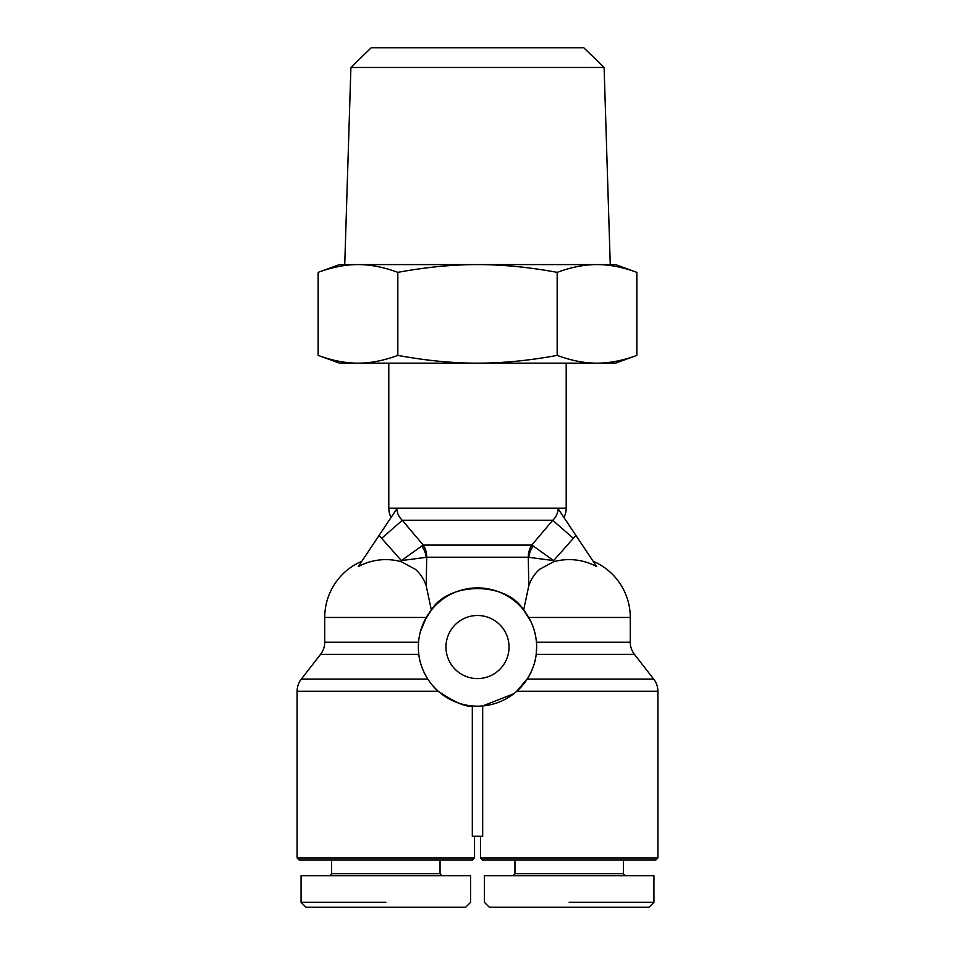 <?xml version="1.0" encoding="UTF-8"?>
<svg xmlns="http://www.w3.org/2000/svg" width="955" height="955" viewBox="0 0 955 955"><rect width="100%" height="100%" fill="white"/><g stroke="black" fill="none" stroke-linecap="round" stroke-linejoin="round"><path stroke-width="1.43" d="M420.355 631.792L426.288 617.467L324.724 617.467L324.724 642.238A19.709 19.709 0 0 1 320.57 654.342L301.279 679.148A19.709 19.709 0 0 0 297.124 691.253L297.124 857.972L474.54 857.972L474.54 836.282M539.491 569.395L553.625 561.743L553.625 560.585L575.913 535.433L596.684 566.59A57.849 57.849 0 0 0 553.625 561.743L539.491 569.395C534.466 573.955 530.896 579.434 528.795 585.809L523.638 610.03C506.484 581.488 448.516 581.488 431.362 610.03L424.199 621.407M480.461 836.282L480.461 857.972L482.43 859.942L655.906 859.942L657.876 857.972L657.876 691.253A19.709 19.709 0 0 0 653.721 679.148L634.43 654.342A19.709 19.709 0 0 1 630.276 642.238L630.276 617.467L528.712 617.467C532.95 624.63 535.528 632.89 536.447 642.238L536.543 643.742M530.801 621.407L523.638 610.03L528.795 585.809L528.282 557.207A19.709 16.378 -90 0 1 531.732 545.102L552.718 520.296C556.12 516.977 557.923 513.133 558.126 508.764L575.913 535.433M388.792 363.163L388.792 508.191A19.709 19.709 0 0 0 391.084 517.431M563.916 517.431A19.709 19.709 0 0 0 566.208 508.191L566.208 363.163M432.687 685.618L437.115 690.238M427.231 678.193L427.84 679.148C422.611 670.613 419.603 662.34 418.815 654.342L418.732 653.614M657.876 691.253L516.774 691.253L527.769 678.193M324.724 642.238L418.553 642.238L418.362 647.036A59.138 59.138 0 0 1 477.5 587.898A59.138 59.138 0 0 1 536.638 647.036A59.138 59.138 0 0 1 477.5 706.175A59.138 59.138 0 0 1 418.362 647.036M509.039 647.036A31.539 31.539 0 0 1 477.5 678.575A31.539 31.539 0 0 1 445.961 647.036A31.539 31.539 0 0 1 477.5 615.498A31.539 31.539 0 0 1 509.039 647.036M533.26 546.033L553.625 560.585L528.795 557.326A19.709 16.175 -68.5 0 1 533.26 546.033L531.732 545.102L423.268 545.102A19.709 16.378 90 0 1 426.718 557.207L528.282 557.207M324.724 617.467A61.108 61.108 0 0 1 361.873 561.242M431.362 610.03L426.205 585.809C424.104 579.434 420.534 573.955 415.509 569.395L401.375 561.743A57.849 57.849 0 0 0 358.316 566.59L379.087 535.433L401.375 560.585L426.205 557.326A19.709 16.175 68.5 0 0 421.74 546.033L423.268 545.102L402.282 520.296L381.511 538.453M593.127 561.242A61.108 61.108 0 0 1 630.276 617.467M379.087 535.433L396.862 508.752C397.077 513.133 398.88 516.977 402.282 520.296L552.718 520.296L573.489 538.453M331.624 859.942L331.624 873.741L440.04 873.741L440.04 859.942M440.04 873.741L442.022 875.711M329.654 875.711L331.624 873.741M301.064 902.32L301.064 875.711L470.6 875.711L470.6 902.32L465.67 907.25L305.994 907.25L301.064 902.32L385.832 902.32C498.916 902.32 498.916 902.32 385.832 902.32M474.54 857.972L472.57 859.942L299.094 859.942L297.124 857.972M623.376 859.942L623.376 873.741L514.96 873.741L514.96 859.942M514.96 873.741L512.978 875.711M625.346 875.711L623.376 873.741M569.168 902.32C456.084 902.32 456.084 902.32 569.168 902.32L653.936 902.32L649.006 907.25L489.33 907.25L484.4 902.32L484.4 875.711L653.936 875.711L653.936 902.32M604.097 67.459L583.768 47.75L371.232 47.75L350.903 67.459L604.097 67.459L610.257 264.595M597.006 264.595L615.498 264.595L636.842 272.366C622.755 267.161 609.481 264.571 597.006 264.595C584.532 264.571 571.257 267.161 557.171 272.366C529.01 267.161 502.449 264.571 477.5 264.595L597.006 264.595M318.158 355.391C332.245 360.596 345.519 363.187 357.994 363.163C370.468 363.187 383.743 360.596 397.829 355.391C425.99 360.596 452.551 363.187 477.5 363.163C502.449 363.187 529.01 360.596 557.171 355.391C571.257 360.596 584.532 363.187 597.006 363.163C609.481 363.187 622.755 360.596 636.842 355.391L615.498 363.163L339.502 363.163L318.158 355.391L318.158 272.366C332.245 267.161 345.519 264.571 357.994 264.595L477.5 264.595C452.551 264.571 425.99 267.161 397.829 272.366C383.743 267.161 370.468 264.571 357.994 264.595L339.502 264.595L318.158 272.366M397.829 355.391L397.829 272.366M557.171 355.391L557.171 272.366M636.842 355.391L636.842 272.366M657.876 857.972L480.461 857.972M513.802 693.724L482.681 705.948L482.681 836.282L472.319 836.282L472.319 705.948C466.267 707.357 454.902 702.45 438.226 691.253L297.124 691.253M426.205 585.809L426.718 557.207M401.375 561.743L401.375 560.585L421.74 546.033M536.638 647.036L536.185 654.342C535.397 662.34 532.389 670.613 527.16 679.148L653.721 679.148M520.905 687.194L517.885 690.238M434.095 687.194L432.173 685.022M430.347 682.741L428.664 680.39M427.84 679.148L301.279 679.148M566.208 508.191L388.792 508.191M630.276 642.238L536.447 642.238M536.185 654.342L634.43 654.342M320.57 654.342L418.815 654.342M350.903 67.459L344.743 264.595"/></g></svg>
